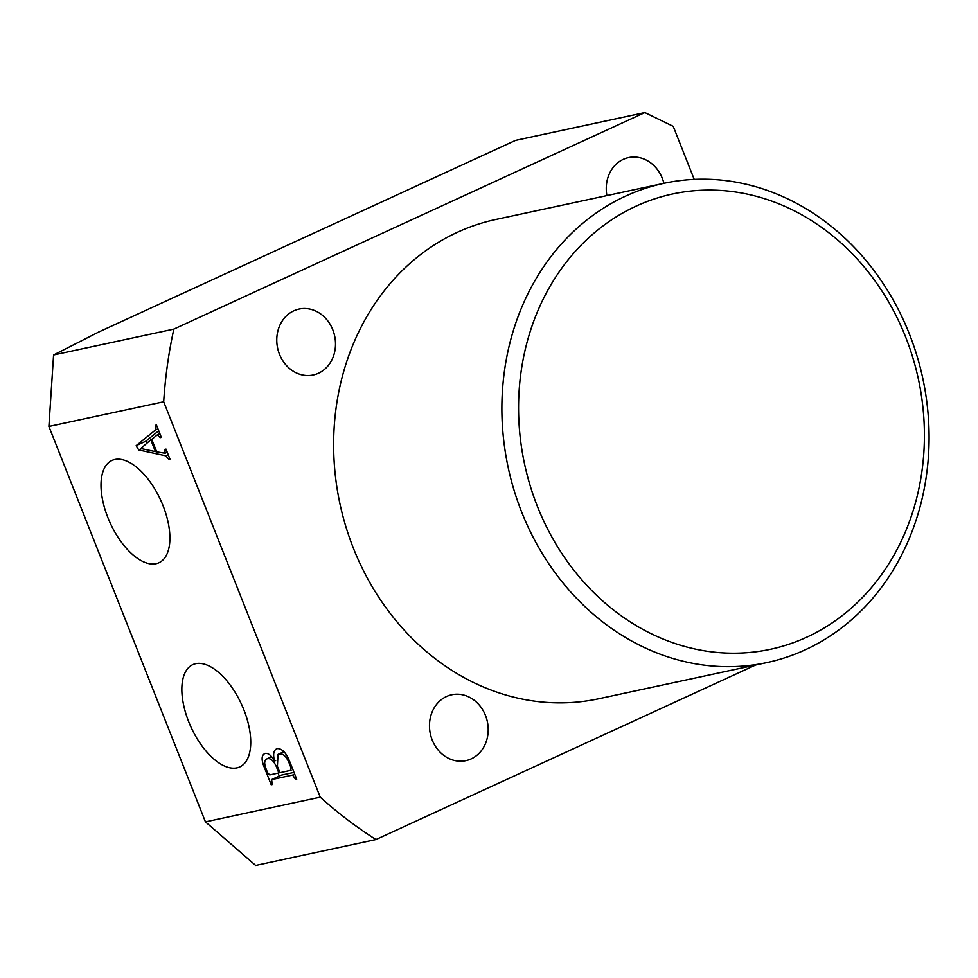 <?xml version="1.0" encoding="UTF-8"?>
<svg xmlns="http://www.w3.org/2000/svg" width="978" height="978" viewBox="0 0 978 978"><rect width="100%" height="100%" fill="white"/><g stroke="black" fill="none" stroke-linecap="round" stroke-linejoin="round"><path stroke-width="1.47" d="M905.616 336.994A232.85 201.456 77.9 0 0 636.152 206.113A232.85 201.456 77.9 0 0 537.362 506.286A232.85 201.456 77.9 0 0 806.826 637.167A232.85 201.456 77.9 0 0 905.616 336.994M521.665 512.044A245.099 212.055 -102.1 0 1 663.928 183.314A245.099 212.055 -102.1 0 1 909.308 333.828A245.099 212.055 -102.1 0 1 767.033 662.558A245.099 212.055 -102.1 0 1 521.665 512.044M107.861 517.533A56.284 27.714 -114.7 0 0 159.402 562.521A56.284 27.714 -114.7 0 0 163.045 505.663A56.284 27.714 -114.7 0 0 112.397 460.271A56.284 27.714 -114.7 0 0 107.861 517.533M188.705 721.715A56.284 27.714 -114.7 0 0 240.246 766.703A56.284 27.714 -114.7 0 0 243.889 709.845A56.284 27.714 -114.7 0 0 193.241 664.453A56.284 27.714 -114.7 0 0 188.705 721.715M606.91 195.576A33.704 29.157 -102.1 0 1 628.548 157.605A33.704 29.157 -102.1 0 1 662.289 178.302A33.704 29.157 -102.1 0 1 663.891 183.314M332.789 329.782A33.704 29.157 -102.1 0 1 313.229 374.977A33.704 29.157 -102.1 0 1 279.488 354.281A33.704 29.157 -102.1 0 1 299.048 309.085A33.704 29.157 -102.1 0 1 332.789 329.782M485.491 715.456A33.704 29.157 -102.1 0 1 465.931 760.652A33.704 29.157 -102.1 0 1 432.19 739.955A33.704 29.157 -102.1 0 1 451.75 694.759A33.704 29.157 -102.1 0 1 485.491 715.456M663.928 183.314L495.687 219.5A245.099 212.055 77.9 0 0 353.413 548.23A245.099 212.055 77.9 0 0 598.793 698.744L767.033 662.558M157.275 434.917L151.761 439.379L156.712 451.885L165.086 453.242L164.94 449.354L166.003 449.122L169.976 459.159L168.913 459.391L165.71 455.797L138.693 449.966L136.174 445.638L155.722 429.819L155.416 425.283L156.468 425.063L161.358 437.411L160.306 437.643L157.275 434.917L159.83 433.547M694.221 179.39L673.219 126.345L644.857 112.568L173.839 329.109A441.188 381.701 77.9 0 0 163.693 401.775L48.9 426.469L205.441 821.862L255.674 865.432L375.943 839.552L755.615 665.016M163.693 401.775L320.246 797.168L205.441 821.862M293.999 772.412L281.297 775.138L271.603 779.6L272.275 784.527L271.212 784.759L264.635 768.133C261.126 759.955 261.297 755.04 265.148 753.415C268.29 752.926 271.407 755.481 274.512 761.055C272.74 753.793 273.73 749.637 277.471 748.586C282.263 748.671 286.358 753.048 289.757 761.691L296.713 779.27L295.649 779.503L292.618 775.077L271.395 779.674L280.943 775.297M264.219 753.708L265.148 753.415M276.432 748.94L277.471 748.586M320.246 797.168A441.188 381.701 77.9 0 0 375.943 839.552M644.857 112.568L515.565 140.38L98.851 331.958L53.582 354.977L48.9 426.469M173.839 329.109L53.582 354.977M166.248 449.746L165.27 450.198M169.891 458.939L168.913 459.391M169.549 458.095L168.583 458.548M168.192 454.66L165.71 455.797M141.504 448.67L138.693 449.966M146.896 442.948L145.869 441.188L136.174 445.638M145.869 441.188L158.729 430.772M157.947 428.792L155.722 429.819M156.724 425.687L155.746 426.139M161.272 437.19L160.306 437.643M160.832 436.066L159.854 436.506M150.783 439.807L140.808 448.523L155.465 451.628L150.783 439.807L151.834 439.33M156.431 451.176L155.465 451.628M296.627 779.05L295.649 779.503M295.759 776.85L294.781 777.29M294.684 774.124L292.618 775.077M272.19 784.307L271.212 784.759M279.231 776.067L278.058 773.121M265.649 767.669L264.635 768.133M275.686 760.517L274.512 761.055M283.412 751.923L283.339 751.018M291.933 767.204L290.967 767.657L288.999 762.693C286.102 756.153 282.85 753.256 279.256 754.001L278.021 754.405L277.397 766.385L279.904 772.73L291.102 770.248M289.977 762.241L288.999 762.693M290.784 770.383L290.967 767.657M284.072 751.789L279.256 754.001M277.055 765.493L276.065 765.945C273.314 760.419 270.405 758.011 267.324 758.745L271.529 756.691M271.603 756.776L267.324 758.745C264.207 759.686 263.864 763.28 266.322 769.503L267.605 772.742L269.745 774.918L278.84 772.962L276.065 765.945M279.818 772.51L278.84 772.962M165.086 453.242L167.238 452.252M278.021 754.405L283.962 751.666"/></g></svg>
